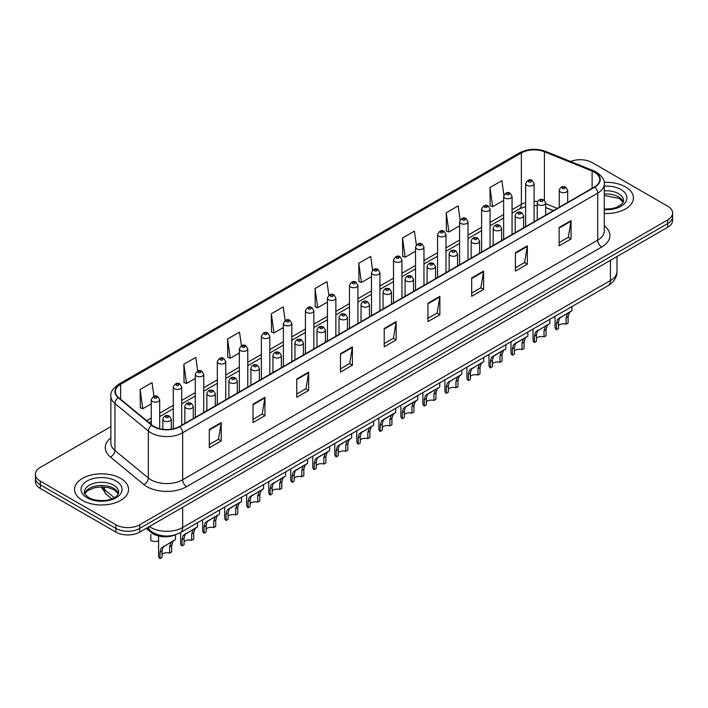 <?xml version="1.0" encoding="UTF-8"?>
<svg xmlns="http://www.w3.org/2000/svg" width="708" height="708" viewBox="0 0 708 708"><rect width="100%" height="100%" fill="white"/><g stroke="black" fill="none" stroke-linecap="round" stroke-linejoin="round"><path stroke-width="1.06" d="M553.32 210.683L545.656 207.586M175.407 534.788A16.868 9.735 180 0 1 151.362 532.628L146.184 528.363M625.518 186.903A26.984 15.576 0 0 0 604.172 182.39A26.984 15.576 0 0 1 625.518 186.903A26.984 15.576 0 0 1 633.421 197.921A26.984 15.576 0 0 0 625.518 186.903M120.643 478.387A26.984 15.576 0 0 0 91.235 475.015A26.984 15.576 0 0 0 74.579 489.405A26.984 15.576 0 0 0 82.482 500.423A26.984 15.576 0 0 0 111.891 503.804A26.984 15.576 0 0 0 128.546 489.405A26.984 15.576 0 0 0 120.643 478.387A26.984 15.576 0 0 0 91.235 475.015A26.984 15.576 0 0 0 74.579 489.405A26.984 15.576 0 0 0 82.482 500.423A26.984 15.576 0 0 0 111.891 503.804A26.984 15.576 0 0 0 128.546 489.405A26.984 15.576 0 0 0 120.643 478.387M594.516 172.212A17.992 10.39 180 0 1 599.782 179.558A17.992 10.39 180 0 1 594.516 186.903L179.478 426.517A17.992 10.39 180 0 1 152.025 425.127L118.625 397.595A17.992 10.39 180 0 1 115.369 391.639A17.992 10.39 180 0 1 120.634 384.294L521.371 152.928A17.992 10.39 180 0 1 544.408 151.769L592.109 171.044A17.992 10.39 180 0 1 594.516 172.212M594.826 172.026A18.443 10.647 0 0 0 592.366 170.832L544.673 151.556A18.443 10.647 0 0 0 521.053 152.742L120.316 384.108A18.443 10.647 0 0 0 118.254 397.746L151.654 425.278A18.443 10.647 0 0 0 179.797 426.703L594.826 187.089A18.443 10.647 0 0 0 594.826 172.026M110.873 426.65L40.338 467.377A16.868 9.735 0 0 0 35.4 474.263L35.4 481.608A16.868 9.735 0 0 0 40.338 488.493L115.873 532.097L115.873 528.425A16.868 9.735 0 0 0 139.724 528.425L667.662 223.622A16.868 9.735 0 0 0 672.6 216.737A16.868 9.735 0 0 1 667.662 223.622L139.724 528.425A16.868 9.735 0 0 1 115.873 528.425L40.338 484.821L115.873 528.425L115.873 524.752A16.868 9.735 0 0 0 139.724 524.752L667.662 219.949A16.868 9.735 0 0 0 672.6 213.064A16.868 9.735 0 0 0 667.662 206.178L592.127 162.575A16.868 9.735 0 0 0 570.56 161.468M35.4 477.935A16.868 9.735 0 0 0 40.338 484.821A16.868 9.735 0 0 1 35.4 477.935M209.294 429.455L209.294 447.819L221.223 440.934L221.223 422.57L209.294 429.455M209.294 444.562L218.48 439.261L221.17 423.18A4.496 2.593 -120 0 0 221.223 422.57M218.4 439.305L221.223 440.934M253.021 404.206L253.021 422.57L264.951 415.685L264.951 397.321L253.021 404.206M253.021 419.313L262.208 414.012L264.898 397.931A4.496 2.593 -120 0 0 264.951 397.321M262.128 414.056L264.951 415.685M296.758 378.966L296.758 397.321L308.679 390.435L308.679 372.081L296.758 378.966M296.758 394.064L305.936 388.763L308.635 372.691A4.496 2.593 -120 0 0 308.679 372.081M305.856 388.807L308.679 390.435M340.486 353.717L340.486 372.081L352.407 365.195L352.407 346.832L340.486 353.717M340.486 368.824L349.672 363.514L352.363 347.442A4.496 2.593 -120 0 0 352.407 346.832M349.593 363.567L352.407 365.195M559.134 227.48L559.134 245.844L571.055 238.959L571.055 220.595L559.134 227.48M559.134 242.587L568.32 237.277L571.011 221.206A4.496 2.593 -120 0 0 571.055 220.595M568.232 237.33L571.055 238.959M515.397 252.729L515.397 271.093L527.327 264.208L527.327 245.844L515.397 252.729M515.397 267.828L524.584 262.526L527.283 246.455A4.496 2.593 -120 0 0 527.327 245.844M524.504 262.579L527.327 264.208M471.67 277.978L471.67 296.333L483.599 289.448L483.599 271.093L471.67 277.978M471.67 293.077L480.856 287.775L483.546 271.695A4.496 2.593 -120 0 0 483.599 271.093M480.776 287.82L483.599 289.448M427.942 303.219L427.942 321.582L439.872 314.697L439.872 296.333L427.942 303.219M427.942 318.326L437.128 313.024L439.818 296.944A4.496 2.593 -120 0 0 439.872 296.333M437.048 313.069L439.872 314.697M384.214 328.468L384.214 346.832L396.144 339.946L396.144 321.582L384.214 328.468M384.214 343.575L393.4 338.274L396.091 322.193A4.496 2.593 -120 0 0 396.144 321.582M393.321 338.318L396.144 339.946M604.278 213.453A26.984 15.576 0 0 0 633.421 197.921A26.984 15.576 0 0 1 604.278 213.453M35.4 474.263A16.868 9.735 0 0 0 40.338 481.148L115.873 524.752M241.419 345.752L239.508 332.141L227.578 339.026L227.772 357.274M197.691 371.036L195.78 357.39L183.85 364.275L184.045 382.524M153.972 396.356L152.052 382.639L140.122 389.524L140.317 407.773M372.62 270.093L370.7 256.402L358.77 263.288L358.965 281.536M416.366 244.977L414.428 231.153L402.498 238.038L402.693 256.287M460.12 219.931L458.156 205.904L446.226 212.789L446.421 231.038M503.901 195.01L501.884 180.655L489.963 187.54L490.148 205.798M285.147 320.494L283.235 306.891L271.314 313.777L271.5 332.034M328.884 295.271L326.963 281.651L315.042 288.537L315.237 306.785M315.042 288.537L317.733 307.714L327.441 302.112M317.733 307.714L315.042 306.714M358.77 263.288L361.461 282.474L371.488 276.686M361.461 282.474L358.77 281.465M402.498 238.038L405.188 257.225L415.534 251.251M405.188 257.225L402.498 256.216M446.226 212.789L448.925 231.976L459.58 225.817M448.925 231.976L446.226 230.967M489.963 187.54L492.653 206.727L503.636 200.391M492.653 206.727L489.963 205.727M271.314 313.777L274.005 332.964L283.395 327.547M274.005 332.964L271.314 331.955M227.578 339.026L230.277 358.213L239.348 352.973M230.277 358.213L227.578 357.204M183.85 364.275L186.54 383.462L195.302 378.408M186.54 383.462L183.85 382.453M140.122 389.524L142.812 408.702L151.255 403.834M142.812 408.702L140.122 407.702M115.873 532.097A16.868 9.735 0 0 0 139.724 532.097L667.662 227.295A16.868 9.735 0 0 0 672.6 220.409L672.6 213.064M558.479 325.565A5.62 3.248 180 0 1 566.064 324.193L566.064 317.892L567.435 313.644L568.409 312.741L559.488 318.237L558.479 322.273L558.479 328.574L556.426 329.751A8.434 4.867 180 0 1 555.028 327.069L555.028 316.326M556.426 329.751L556.426 323.459L557.506 319.379L569.09 312.352M571.896 306.591L571.896 310.724L569.427 312.494L568.117 316.715L568.117 323.007L566.064 324.193M558.745 318.317L560.789 317.14L558.745 318.317M536.452 338.282A5.62 3.248 180 0 1 544.036 336.911L544.036 330.609L545.417 326.361L546.39 325.45L537.469 330.946L536.452 334.99L536.452 341.283L534.407 342.468A8.434 4.867 180 0 1 533.009 339.787L533.009 329.043M534.407 342.468L534.407 336.176L535.478 332.096L547.063 325.06M549.877 319.299L549.877 323.441L547.408 325.211L546.089 329.424L546.089 335.725L544.036 336.911M536.726 331.034L538.77 329.857L536.726 331.034M514.433 351A5.62 3.248 180 0 1 522.017 349.619L522.017 343.327L523.389 339.07L524.362 338.167L516.743 342.566L515.442 343.663L514.433 347.708L514.433 354L512.38 355.186A8.434 4.867 180 0 1 510.981 352.504L510.981 341.752M512.38 355.186L512.38 348.894L513.45 344.814L525.035 337.778M527.849 332.017L527.849 336.158L525.38 337.928L524.07 342.141L524.07 348.442L522.017 349.619M514.698 343.752L516.743 342.566L514.698 343.752M492.405 363.717A5.62 3.248 180 0 1 499.99 362.337L499.99 356.044L501.37 351.788L502.335 350.885L494.724 355.283L493.414 356.381L492.405 360.425L492.405 366.717L490.361 367.903A8.434 4.867 180 0 1 488.962 365.213L488.962 354.469M490.361 367.903L490.361 361.602L491.432 357.522L503.016 350.495M505.831 344.734L505.831 348.867L503.353 350.637L502.043 354.858L502.043 361.151L499.99 362.337M492.68 356.46L494.724 355.283L492.68 356.46M470.386 376.435A5.62 3.248 180 0 1 477.971 375.054L477.971 368.762L479.343 364.505L480.316 363.602L471.395 369.098L470.386 373.134L470.386 379.435L468.333 380.612A8.434 4.867 180 0 1 466.935 377.93L466.935 367.186M468.333 380.612L468.333 374.32L469.404 370.24L480.989 363.213M483.803 357.452L483.803 361.584L481.334 363.354L480.015 367.576L480.015 373.868L477.971 375.054M470.652 369.178L472.696 368.001L470.652 369.178M448.359 389.143A5.62 3.248 180 0 1 455.943 387.772L455.943 381.47L457.324 377.222L458.288 376.32L449.368 381.807L448.359 385.851L448.359 392.144L446.314 393.329A8.434 4.867 180 0 1 444.916 390.648L444.916 379.904M446.314 393.329L446.314 387.037L447.385 382.957L458.97 375.921M461.775 370.16L461.775 374.302L459.306 376.072L457.996 380.293L457.996 386.586L455.943 387.772M448.624 381.895L450.669 380.718L448.624 381.895M426.34 401.861A5.62 3.248 180 0 1 433.924 400.48L433.924 394.188L435.296 389.931L436.27 389.028L428.65 393.427L427.349 394.524L426.34 398.569L426.34 404.861L424.287 406.047A8.434 4.867 180 0 1 422.888 403.365L422.888 392.613M424.287 406.047L424.287 399.755L425.358 395.675L436.942 388.639M439.756 382.878L439.756 387.019L437.287 388.789L435.969 393.002L435.969 399.303L433.924 400.48M426.605 394.613L428.65 393.427L426.605 394.613M404.312 414.578A5.62 3.248 180 0 1 411.897 413.198L411.897 406.905L413.277 402.648L414.242 401.746L406.622 406.144L405.321 407.242L404.312 411.286L404.312 417.578L402.259 418.764A8.434 4.867 180 0 1 400.861 416.074L400.861 405.33M402.259 418.764L402.259 412.463L403.339 408.392L414.923 401.356M417.729 395.595L417.729 399.737L415.26 401.498L413.95 405.719L413.95 412.012L411.897 413.198M404.578 407.321L406.622 406.144L404.578 407.321M382.293 427.296A5.62 3.248 180 0 1 389.878 425.915L389.878 419.623L391.25 415.366L392.223 414.463L384.603 418.862L383.302 419.959L382.293 423.995L382.293 430.296L380.24 431.482A8.434 4.867 180 0 1 378.842 428.791L378.842 418.047M380.24 431.482L380.24 425.181L381.311 421.101L392.896 414.074M395.71 408.312L395.71 412.445L393.241 414.215L391.922 418.437L391.922 424.729L389.878 425.915M382.559 420.039L384.603 418.862L382.559 420.039M360.266 440.004A5.62 3.248 180 0 1 367.85 438.633L367.85 432.331L369.222 428.083L370.196 427.181L361.275 432.668L360.266 436.712L360.266 443.013L358.213 444.19A8.434 4.867 180 0 1 356.814 441.509L356.814 430.765M358.213 444.19L358.213 437.898L359.283 433.818L370.868 426.782M373.682 421.021L373.682 425.163L371.213 426.933L369.903 431.154L369.903 437.447L367.85 438.633M360.531 432.756L362.576 431.579L360.531 432.756M338.238 452.722A5.62 3.248 180 0 1 345.823 451.341L345.823 445.049L347.203 440.792L348.177 439.889L340.557 444.288L339.247 445.385L338.238 449.43L338.238 455.722L336.194 456.908A8.434 4.867 180 0 1 334.796 454.226L334.796 443.474M336.194 456.908L336.194 450.615L337.265 446.536L348.849 439.5M351.664 433.739L351.664 437.88L349.186 439.65L347.876 443.863L347.876 450.164L345.823 451.341M338.512 445.474L340.557 444.288L338.512 445.474M316.219 465.439A5.62 3.248 180 0 1 323.804 464.059L323.804 457.766L325.176 453.509L326.149 452.607L318.529 457.005L317.228 458.103L316.219 462.147L316.219 468.439L314.166 469.625A8.434 4.867 180 0 1 312.768 466.935L312.768 456.191M314.166 469.625L314.166 463.324L315.237 459.253L326.822 452.217M329.636 446.456L329.636 450.598L327.167 452.368L325.857 456.58L325.857 462.873L323.804 464.059M316.485 458.182L318.529 457.005L316.485 458.182M294.192 478.157A5.62 3.248 180 0 1 301.776 476.776L301.776 470.484L303.157 466.227L304.121 465.324L296.502 469.723L295.201 470.82L294.192 474.856L294.192 481.157L292.147 482.343A8.434 4.867 180 0 1 290.749 479.652L290.749 468.908M292.147 482.343L292.147 476.041L293.218 471.962L304.803 464.935M307.608 459.173L307.608 463.306L305.139 465.076L303.829 469.298L303.829 475.59L301.776 476.776M294.457 470.9L296.502 469.723L294.457 470.9M272.173 490.865A5.62 3.248 180 0 1 279.757 489.494L279.757 483.192L281.129 478.944L282.103 478.042L273.182 483.529L272.173 487.573L272.173 493.874L270.12 495.051A8.434 4.867 180 0 1 268.721 492.37L268.721 481.626M270.12 495.051L270.12 488.759L271.191 484.679L282.775 477.643M285.589 471.882L285.589 476.024L283.12 477.794L281.802 482.015L281.802 488.308L279.757 489.494M272.438 483.617L274.483 482.44L272.438 483.617M250.145 503.583A5.62 3.248 180 0 1 257.73 502.211L257.73 495.91L259.11 491.653L260.075 490.75L251.154 496.246L250.145 500.29L250.145 506.583L248.092 507.769A8.434 4.867 180 0 1 246.703 505.087L246.703 494.334M248.092 507.769L248.092 501.476L249.172 497.397L260.756 490.361M263.562 484.599L263.562 488.741L261.093 490.511L259.783 494.724L259.783 501.025L257.73 502.211M250.411 496.335L252.455 495.149L250.411 496.335M228.126 516.3A5.62 3.248 180 0 1 235.711 514.92L235.711 508.627L237.083 504.37L238.056 503.468L230.436 507.866L229.135 508.964L228.126 513.008L228.126 519.3L226.073 520.486A8.434 4.867 180 0 1 224.675 517.796L224.675 507.052M226.073 520.486L226.073 514.185L227.144 510.114L238.729 503.078M241.543 497.317L241.543 501.459L239.074 503.229L237.755 507.441L237.755 513.742L235.711 514.92M228.392 509.052L230.436 507.866L228.392 509.052M206.099 529.018A5.62 3.248 180 0 1 213.683 527.637L213.683 521.345L215.055 517.088L216.029 516.185L208.409 520.584L207.108 521.681L206.099 525.717L206.099 532.018L204.046 533.204A8.434 4.867 180 0 1 202.647 530.513L202.647 519.769M204.046 533.204L204.046 526.902L205.116 522.823L216.71 515.796M219.515 510.034L219.515 514.167L217.046 515.937L215.736 520.159L215.736 526.451L213.683 527.637M206.364 521.761L208.409 520.584L206.364 521.761M184.071 541.726A5.62 3.248 180 0 1 191.656 540.354L191.656 534.053L193.036 529.805L194.01 528.903L185.089 534.39L184.071 538.434L184.071 544.735L182.027 545.912A8.434 4.867 180 0 1 180.629 543.231L180.629 532.487M182.027 545.912L182.027 539.62L183.098 535.54L194.682 528.504M197.497 522.743L197.497 526.885L195.027 528.655L193.709 532.876L193.709 539.169L191.656 540.354M184.346 534.478L186.39 533.301L184.346 534.478M162.052 554.444A5.62 3.248 180 0 1 169.637 553.072L169.637 546.771L171.009 542.523L171.982 541.611L163.061 547.107L162.052 551.151L162.052 557.444L159.999 558.63A8.434 4.867 180 0 1 158.601 555.948L158.601 536.009M159.999 558.63L159.999 552.337L161.07 548.258L172.655 541.222M175.469 534.77L175.469 539.602L173 541.372L171.69 545.585L171.69 551.886L169.637 553.072M162.318 547.195L164.362 546.01L162.318 547.195M150.822 534.319L150.822 540.611A8.434 4.867 180 0 0 158.601 541.071M151.362 531.469L151.362 532.628M604.278 225.825A28.108 16.231 180 0 1 601.667 247.039L186.638 486.653A5.62 3.248 60 0 1 182.664 479.767L597.694 240.154A22.488 12.983 0 0 0 604.278 230.967L604.278 183.965A22.488 12.983 180 0 1 597.694 193.142A5.62 3.248 -120 0 0 594.826 187.089M186.638 486.653A28.108 16.231 180 0 1 146.883 486.653A28.108 16.231 180 0 1 143.733 484.484L110.333 456.943A28.108 16.231 180 0 1 110.873 437.898M150.857 479.767A22.488 12.983 0 0 0 182.664 479.767L182.664 432.765A22.488 12.983 180 0 1 148.335 431.03L114.935 403.489A22.488 12.983 180 0 1 110.873 396.038L110.873 443.049A22.488 12.983 0 0 0 114.935 450.492L148.335 478.033A22.488 12.983 0 0 0 150.857 479.767M604.278 183.965C605.03 180.452 602.446 176.531 596.525 172.212L593.57 170.778A5.62 2.637 112 0 0 592.366 170.832M593.57 170.778L545.877 151.494C536.558 148.193 527.717 148.671 519.353 152.928A5.62 3.248 60 0 1 521.053 152.742M120.316 384.108A5.62 3.248 -120 0 0 118.625 384.285C112.784 388.48 110.2 392.4 110.873 396.038M118.254 397.746A5.62 3.761 129.5 0 0 114.935 403.489L114.935 450.492A5.62 3.761 -50.5 0 1 110.333 456.943M545.877 151.494A5.62 2.637 112 0 0 544.673 151.556M151.654 425.278A5.62 3.761 129.5 0 0 148.335 431.03L148.335 478.033A5.62 3.761 -50.5 0 1 143.733 484.484M179.797 426.703A5.62 3.248 60 0 1 182.664 432.765L597.694 193.142L597.694 240.154A5.62 3.248 60 0 0 601.667 247.039M139.724 524.752L139.724 532.097M667.662 219.949L667.662 227.295M40.338 481.148L40.338 488.493M120.634 384.294L120.634 399.259M592.109 171.044L592.109 188.293M544.408 151.769L544.408 200.382M557.293 208.391L545.656 203.683M537.584 201.497A17.992 10.39 0 0 0 534.089 201.302M525.655 202.515A17.992 10.39 0 0 0 521.371 204.347L512.061 209.718M521.371 152.928L521.371 204.347A10.116 5.841 60 0 1 519.274 208.975L512.061 213.135M503.636 214.586L490.042 222.427M481.608 227.295L468.015 235.144M459.58 240.012L445.996 247.862M437.562 252.729L423.968 260.579M415.534 265.447L401.949 273.288M393.515 278.164L379.922 286.005M371.488 290.873L357.903 298.723M349.469 303.59L335.875 311.44M327.441 316.308L313.848 324.149M305.413 329.025L291.829 336.866M283.395 341.734L269.801 349.584M261.367 354.451L247.782 362.301M239.348 367.169L225.755 375.01M217.321 379.886L203.736 387.727M195.302 392.595L181.708 400.445M173.274 405.312L159.681 413.162M151.255 418.03L146.636 420.694M553.444 210.612L546.426 207.771A10.116 4.744 -68 0 1 545.656 207.267M384.214 329.052L396.091 322.193M427.942 303.803L439.818 296.944M471.67 278.554L483.546 271.695M515.397 253.314L527.283 246.455M559.134 228.064L571.011 221.206M340.486 354.301L352.363 347.442M296.758 379.541L308.635 372.691M253.021 404.79L264.898 397.931M209.294 430.039L221.17 423.18M149.344 526.54A22.488 12.983 0 0 0 150.857 527.504A22.488 12.983 0 0 0 182.664 527.504L610.411 280.545A22.488 12.983 0 0 0 617.004 271.368C617.164 276.943 614.19 281.722 608.084 285.696L180.328 532.655A11.248 6.496 60 0 0 182.664 527.504L182.664 507.309M610.411 260.349L610.411 280.545A11.248 6.496 60 0 1 608.084 285.696M148.432 527.071A11.248 7.522 129.5 0 0 150.397 530.726L146.981 527.911M101.961 486.909A22.488 12.983 0 0 0 104.457 489.6L104.457 487.042M111.749 498.857L106.519 494.547A11.248 7.522 129.5 0 1 104.457 489.6L114.262 497.68M560.479 192.001A4.213 2.434 180 0 1 559.249 190.275C560.329 186.815 562.533 185.815 565.86 187.266L567.683 190.275A4.213 2.434 180 0 1 565.081 192.523A4.213 2.434 180 0 1 560.479 192.001M564.462 187.408A1.407 0.814 0 0 0 562.471 187.408A1.407 0.814 0 0 0 562.471 188.558A1.407 0.814 0 0 0 564.462 188.558A1.407 0.814 0 0 0 564.462 187.408M568.409 312.741L570.453 311.555M566.064 317.892L568.117 316.715M556.426 323.459L558.479 322.273M534.089 221.79L534.089 183.593A4.213 2.434 180 0 1 531.487 185.841A4.213 2.434 180 0 1 526.894 185.319A4.213 2.434 180 0 1 525.655 183.593L525.655 226.657M528.876 181.876A1.407 0.814 0 0 0 530.867 181.876A1.407 0.814 0 0 0 530.867 180.726A1.407 0.814 0 0 0 528.876 180.726A1.407 0.814 0 0 0 528.876 181.876M623.288 202.09A17.134 9.894 0 0 0 618.553 196.895A17.134 9.894 0 0 0 604.278 194.072M604.278 209.072L611.677 208.71L616.332 207.479L622.173 203.833L623.571 200.674A17.134 9.894 0 0 0 618.553 193.673A17.134 9.894 0 0 0 604.278 190.859M604.278 209.692A20.505 11.841 0 0 0 624.943 203.019A20.505 11.841 0 0 0 620.943 189.549A20.505 11.841 0 0 0 604.278 186.142M538.461 204.709A4.213 2.434 180 0 1 537.222 202.992C538.301 199.532 540.505 198.532 543.841 199.983L545.656 202.992A4.213 2.434 180 0 1 543.054 205.24A4.213 2.434 180 0 1 538.461 204.709M542.434 200.125A1.407 0.814 0 0 0 540.443 200.125A1.407 0.814 0 0 0 540.443 201.267A1.407 0.814 0 0 0 542.434 201.267A1.407 0.814 0 0 0 542.434 200.125M546.39 325.45L548.435 324.273M544.036 330.609L546.089 329.424M534.407 336.176L536.452 334.99M516.433 217.427A4.213 2.434 180 0 1 515.203 215.71C516.274 212.25 518.486 211.241 521.814 212.701L523.637 215.71A4.213 2.434 180 0 1 521.035 217.958A4.213 2.434 180 0 1 516.433 217.427M520.407 212.834A1.407 0.814 0 0 0 518.424 212.834A1.407 0.814 0 0 0 518.424 213.984A1.407 0.814 0 0 0 520.407 213.984A1.407 0.814 0 0 0 520.407 212.834M524.362 338.167L526.407 336.99M522.017 343.327L524.07 342.141M512.38 348.894L514.433 347.708M494.414 230.144A4.213 2.434 180 0 1 493.175 228.419C494.255 224.958 496.458 223.958 499.795 225.409L501.609 228.419A4.213 2.434 180 0 1 499.007 230.666A4.213 2.434 180 0 1 494.414 230.144M498.388 225.551A1.407 0.814 0 0 0 496.397 225.551A1.407 0.814 0 0 0 496.397 226.702A1.407 0.814 0 0 0 498.388 226.702A1.407 0.814 0 0 0 498.388 225.551M502.335 350.885L504.379 349.708M499.99 356.044L502.043 354.858M490.361 361.602L492.405 360.425M472.386 242.862A4.213 2.434 180 0 1 471.156 241.136C472.227 237.676 474.44 236.676 477.767 238.127L479.582 241.136A4.213 2.434 180 0 1 476.98 243.384A4.213 2.434 180 0 1 472.386 242.862M476.36 238.269A1.407 0.814 0 0 0 474.378 238.269A1.407 0.814 0 0 0 474.378 239.419A1.407 0.814 0 0 0 476.36 239.419A1.407 0.814 0 0 0 476.36 238.269M480.316 363.602L482.36 362.416M477.971 368.762L480.015 367.576M468.333 374.32L470.386 373.134M512.061 234.498L512.061 196.311A4.213 2.434 180 0 1 509.459 198.559A4.213 2.434 180 0 1 504.866 198.036A4.213 2.434 180 0 1 503.636 196.311L503.636 239.375M506.857 194.594A1.407 0.814 0 0 0 508.84 194.594A1.407 0.814 0 0 0 508.84 193.443A1.407 0.814 0 0 0 506.857 193.443A1.407 0.814 0 0 0 506.857 194.594M490.042 247.216L490.042 209.028A4.213 2.434 180 0 1 487.44 211.276A4.213 2.434 180 0 1 482.847 210.745A4.213 2.434 180 0 1 481.608 209.028L481.608 252.083M484.83 207.302A1.407 0.814 0 0 0 486.821 207.302A1.407 0.814 0 0 0 486.821 206.161A1.407 0.814 0 0 0 484.83 206.161A1.407 0.814 0 0 0 484.83 207.302M468.015 259.933L468.015 221.746A4.213 2.434 180 0 1 465.413 223.993A4.213 2.434 180 0 1 460.82 223.463A4.213 2.434 180 0 1 459.58 221.746L459.58 264.801M462.811 220.02A1.407 0.814 0 0 0 464.793 220.02A1.407 0.814 0 0 0 464.793 218.869A1.407 0.814 0 0 0 462.811 218.869A1.407 0.814 0 0 0 462.811 220.02M118.413 493.573A17.134 9.894 0 0 0 113.678 488.378A17.134 9.894 0 0 0 96.474 485.927A17.134 9.894 0 0 0 84.712 493.573M113.678 485.166A17.134 9.894 0 0 0 95.005 483.024A17.134 9.894 0 0 0 84.429 492.157C83.526 492.688 84.969 494.511 88.748 497.609C97.554 502.76 117.147 501.326 118.696 492.157A17.134 9.894 0 0 0 113.678 485.166M87.057 497.777A20.505 11.841 0 0 0 116.068 497.777A20.505 11.841 0 0 0 116.068 481.033A20.505 11.841 0 0 0 87.057 481.033A20.505 11.841 0 0 0 87.057 497.777M450.368 255.57A4.213 2.434 180 0 1 449.129 253.853C450.208 250.393 452.412 249.393 455.748 250.844L457.563 253.853A4.213 2.434 180 0 1 454.961 256.101A4.213 2.434 180 0 1 450.368 255.57M454.341 250.986A1.407 0.814 0 0 0 452.35 250.986A1.407 0.814 0 0 0 452.35 252.128A1.407 0.814 0 0 0 454.341 252.128A1.407 0.814 0 0 0 454.341 250.986M458.288 376.32L460.333 375.134M455.943 381.47L457.996 380.293M446.314 387.037L448.359 385.851M428.34 268.288A4.213 2.434 180 0 1 427.101 266.571C428.181 263.111 430.384 262.102 433.721 263.562L435.535 266.571A4.213 2.434 180 0 1 432.933 268.819A4.213 2.434 180 0 1 428.34 268.288M432.314 263.695A1.407 0.814 0 0 0 430.331 263.695A1.407 0.814 0 0 0 430.331 264.845A1.407 0.814 0 0 0 432.314 264.845A1.407 0.814 0 0 0 432.314 263.695M436.27 389.028L438.314 387.851M433.924 394.188L435.969 393.002M424.287 399.755L426.34 398.569M406.312 281.005A4.213 2.434 180 0 1 405.082 279.279C406.162 275.819 408.366 274.819 411.693 276.27L413.516 279.279A4.213 2.434 180 0 1 410.914 281.527A4.213 2.434 180 0 1 406.312 281.005M410.295 276.412A1.407 0.814 0 0 0 408.304 276.412A1.407 0.814 0 0 0 408.304 277.563A1.407 0.814 0 0 0 410.295 277.563A1.407 0.814 0 0 0 410.295 276.412M414.242 401.746L416.286 400.569M411.897 406.905L413.95 405.719M402.259 412.463L404.312 411.286M445.996 272.651L445.996 234.454A4.213 2.434 180 0 1 443.394 236.711A4.213 2.434 180 0 1 438.792 236.18A4.213 2.434 180 0 1 437.562 234.454L437.562 277.518M440.783 232.737A1.407 0.814 0 0 0 442.774 232.737A1.407 0.814 0 0 0 442.774 231.587A1.407 0.814 0 0 0 440.783 231.587A1.407 0.814 0 0 0 440.783 232.737M423.968 285.359L423.968 247.172A4.213 2.434 180 0 1 421.366 249.42A4.213 2.434 180 0 1 416.773 248.897A4.213 2.434 180 0 1 415.534 247.172L415.534 290.236M418.755 245.455A1.407 0.814 0 0 0 420.747 245.455A1.407 0.814 0 0 0 420.747 244.304A1.407 0.814 0 0 0 418.755 244.304A1.407 0.814 0 0 0 418.755 245.455M401.949 298.077L401.949 259.889A4.213 2.434 180 0 1 399.347 262.137A4.213 2.434 180 0 1 394.745 261.606A4.213 2.434 180 0 1 393.515 259.889L393.515 302.944M396.737 258.163A1.407 0.814 0 0 0 398.719 258.163A1.407 0.814 0 0 0 398.719 257.022A1.407 0.814 0 0 0 396.737 257.022A1.407 0.814 0 0 0 396.737 258.163M384.294 293.723A4.213 2.434 180 0 1 383.055 291.997C384.134 288.537 386.338 287.536 389.674 288.988L391.489 291.997A4.213 2.434 180 0 1 388.887 294.245A4.213 2.434 180 0 1 384.294 293.723M388.267 289.13A1.407 0.814 0 0 0 386.276 289.13A1.407 0.814 0 0 0 386.276 290.28A1.407 0.814 0 0 0 388.267 290.28A1.407 0.814 0 0 0 388.267 289.13M392.223 414.463L394.267 413.277M389.878 419.623L391.922 418.437M380.24 425.181L382.293 423.995M362.266 306.431A4.213 2.434 180 0 1 361.036 304.714C362.115 301.254 364.319 300.254 367.647 301.705L369.47 304.714A4.213 2.434 180 0 1 366.868 306.962A4.213 2.434 180 0 1 362.266 306.431M366.248 301.847A1.407 0.814 0 0 0 364.257 301.847A1.407 0.814 0 0 0 364.257 302.989A1.407 0.814 0 0 0 366.248 302.989A1.407 0.814 0 0 0 366.248 301.847M370.196 427.181L372.24 425.995M367.85 432.331L369.903 431.154M358.213 437.898L360.266 436.712M340.247 319.149A4.213 2.434 180 0 1 339.008 317.432C340.088 313.971 342.291 312.963 345.628 314.423L347.442 317.432A4.213 2.434 180 0 1 344.84 319.68A4.213 2.434 180 0 1 340.247 319.149M344.221 314.556A1.407 0.814 0 0 0 342.229 314.556A1.407 0.814 0 0 0 342.229 315.706A1.407 0.814 0 0 0 344.221 315.706A1.407 0.814 0 0 0 344.221 314.556M348.177 439.889L350.221 438.712M345.823 445.049L347.876 443.863M336.194 450.615L338.238 449.43M318.219 331.866A4.213 2.434 180 0 1 316.989 330.14C318.06 326.68 320.273 325.68 323.6 327.131L325.423 330.14A4.213 2.434 180 0 1 322.813 332.397A4.213 2.434 180 0 1 318.219 331.866M322.193 327.273A1.407 0.814 0 0 0 320.211 327.273A1.407 0.814 0 0 0 320.211 328.424A1.407 0.814 0 0 0 322.193 328.424A1.407 0.814 0 0 0 322.193 327.273M326.149 452.607L328.193 451.43M323.804 457.766L325.857 456.58M314.166 463.324L316.219 462.147M296.201 344.584A4.213 2.434 180 0 1 294.962 342.858C296.041 339.397 298.245 338.397 301.581 339.849L303.396 342.858A4.213 2.434 180 0 1 300.794 345.106A4.213 2.434 180 0 1 296.201 344.584M300.174 339.99A1.407 0.814 0 0 0 298.183 339.99A1.407 0.814 0 0 0 298.183 341.141A1.407 0.814 0 0 0 300.174 341.141A1.407 0.814 0 0 0 300.174 339.99M304.121 465.324L306.166 464.138M301.776 470.484L303.829 469.298M292.147 476.041L294.192 474.856M379.922 310.794L379.922 272.607A4.213 2.434 180 0 1 377.32 274.854A4.213 2.434 180 0 1 372.727 274.323A4.213 2.434 180 0 1 371.488 272.607L371.488 315.662M374.709 270.881A1.407 0.814 0 0 0 376.7 270.881A1.407 0.814 0 0 0 376.7 269.73A1.407 0.814 0 0 0 374.709 269.73A1.407 0.814 0 0 0 374.709 270.881M357.903 323.512L357.903 285.315A4.213 2.434 180 0 1 355.292 287.572A4.213 2.434 180 0 1 350.699 287.041A4.213 2.434 180 0 1 349.469 285.315L349.469 328.379M352.69 283.598A1.407 0.814 0 0 0 354.673 283.598A1.407 0.814 0 0 0 354.673 282.448A1.407 0.814 0 0 0 352.69 282.448A1.407 0.814 0 0 0 352.69 283.598M335.875 336.22L335.875 298.033A4.213 2.434 180 0 1 333.273 300.281A4.213 2.434 180 0 1 328.68 299.758A4.213 2.434 180 0 1 327.441 298.033L327.441 341.097M330.663 296.316A1.407 0.814 0 0 0 332.654 296.316A1.407 0.814 0 0 0 332.654 295.165A1.407 0.814 0 0 0 330.663 295.165A1.407 0.814 0 0 0 330.663 296.316M313.848 348.938L313.848 310.75A4.213 2.434 180 0 1 311.246 312.998A4.213 2.434 180 0 1 306.652 312.467A4.213 2.434 180 0 1 305.413 310.75L305.413 353.805M308.644 309.024A1.407 0.814 0 0 0 310.626 309.024A1.407 0.814 0 0 0 310.626 307.883A1.407 0.814 0 0 0 308.644 307.883A1.407 0.814 0 0 0 308.644 309.024M291.829 361.655L291.829 323.468A4.213 2.434 180 0 1 289.227 325.715A4.213 2.434 180 0 1 284.625 325.184A4.213 2.434 180 0 1 283.395 323.468L283.395 366.523M286.616 321.742A1.407 0.814 0 0 0 288.607 321.742A1.407 0.814 0 0 0 288.607 320.6A1.407 0.814 0 0 0 286.616 320.6A1.407 0.814 0 0 0 286.616 321.742M274.173 357.292A4.213 2.434 180 0 1 272.943 355.575C274.014 352.115 276.217 351.115 279.554 352.566L281.368 355.575A4.213 2.434 180 0 1 278.766 357.823A4.213 2.434 180 0 1 274.173 357.292M278.147 352.708A1.407 0.814 0 0 0 276.164 352.708A1.407 0.814 0 0 0 276.164 353.85A1.407 0.814 0 0 0 278.147 353.85A1.407 0.814 0 0 0 278.147 352.708M282.103 478.042L284.147 476.856M279.757 483.192L281.802 482.015M270.12 488.759L272.173 487.573M252.154 370.01A4.213 2.434 180 0 1 250.915 368.293C251.995 364.832 254.199 363.824 257.535 365.284L259.349 368.293A4.213 2.434 180 0 1 256.747 370.541A4.213 2.434 180 0 1 252.154 370.01M256.128 365.416A1.407 0.814 0 0 0 254.137 365.416A1.407 0.814 0 0 0 254.137 366.567A1.407 0.814 0 0 0 256.128 366.567A1.407 0.814 0 0 0 256.128 365.416M260.075 490.75L262.119 489.573M257.73 495.91L259.783 494.724M248.092 501.476L250.145 500.29M230.127 382.727A4.213 2.434 180 0 1 228.888 381.001C229.967 377.55 232.171 376.541 235.507 378.001L237.322 381.001A4.213 2.434 180 0 1 234.72 383.258A4.213 2.434 180 0 1 230.127 382.727M234.1 378.134A1.407 0.814 0 0 0 232.118 378.134A1.407 0.814 0 0 0 232.118 379.284A1.407 0.814 0 0 0 234.1 379.284A1.407 0.814 0 0 0 234.1 378.134M238.056 503.468L240.101 502.291M235.711 508.627L237.755 507.441M226.073 514.185L228.126 513.008M208.099 395.445A4.213 2.434 180 0 1 206.869 393.719C207.948 390.258 210.152 389.258 213.48 390.71L215.303 393.719A4.213 2.434 180 0 1 212.701 395.967A4.213 2.434 180 0 1 208.099 395.445M212.081 390.851A1.407 0.814 0 0 0 210.09 390.851A1.407 0.814 0 0 0 210.09 392.002A1.407 0.814 0 0 0 212.081 392.002A1.407 0.814 0 0 0 212.081 390.851M216.029 516.185L218.073 514.999M213.683 521.345L215.736 520.159M204.046 526.902L206.099 525.717M186.08 408.153A4.213 2.434 180 0 1 184.841 406.436C185.921 402.976 188.124 401.976 191.461 403.427L193.275 406.436A4.213 2.434 180 0 1 190.673 408.684A4.213 2.434 180 0 1 186.08 408.153M190.054 403.569A1.407 0.814 0 0 0 188.062 403.569A1.407 0.814 0 0 0 188.062 404.711A1.407 0.814 0 0 0 190.054 404.711A1.407 0.814 0 0 0 190.054 403.569M194.01 528.903L196.054 527.717M191.656 534.053L193.709 532.876M182.027 539.62L184.071 538.434M164.052 420.871A4.213 2.434 180 0 1 162.822 419.154C163.893 415.693 166.106 414.684 169.433 416.145L171.256 419.154A4.213 2.434 180 0 1 168.646 421.402A4.213 2.434 180 0 1 164.052 420.871M168.026 416.286A1.407 0.814 0 0 0 166.044 416.286A1.407 0.814 0 0 0 166.044 417.428A1.407 0.814 0 0 0 168.026 417.428A1.407 0.814 0 0 0 168.026 416.286M171.982 541.611L174.026 540.434M169.637 546.771L171.69 545.585M159.999 552.337L162.052 551.151M269.801 374.373L269.801 336.176A4.213 2.434 180 0 1 267.199 338.433A4.213 2.434 180 0 1 262.606 337.902A4.213 2.434 180 0 1 261.367 336.176L261.367 379.24M264.597 334.459A1.407 0.814 0 0 0 266.58 334.459A1.407 0.814 0 0 0 266.58 333.309A1.407 0.814 0 0 0 264.597 333.309A1.407 0.814 0 0 0 264.597 334.459M247.782 387.081L247.782 348.894A4.213 2.434 180 0 1 245.18 351.141A4.213 2.434 180 0 1 240.578 350.619A4.213 2.434 180 0 1 239.348 348.894L239.348 391.958M242.57 347.177A1.407 0.814 0 0 0 244.561 347.177A1.407 0.814 0 0 0 244.561 346.026A1.407 0.814 0 0 0 242.57 346.026A1.407 0.814 0 0 0 242.57 347.177M225.755 399.799L225.755 361.611A4.213 2.434 180 0 1 223.153 363.859A4.213 2.434 180 0 1 218.56 363.328A4.213 2.434 180 0 1 217.321 361.611L217.321 404.666M220.542 359.885A1.407 0.814 0 0 0 222.533 359.885A1.407 0.814 0 0 0 222.533 358.744A1.407 0.814 0 0 0 220.542 358.744A1.407 0.814 0 0 0 220.542 359.885M203.736 412.516L203.736 374.328A4.213 2.434 180 0 1 201.125 376.576A4.213 2.434 180 0 1 196.532 376.045A4.213 2.434 180 0 1 195.302 374.328L195.302 417.384M198.523 372.603A1.407 0.814 0 0 0 200.506 372.603A1.407 0.814 0 0 0 200.506 371.461A1.407 0.814 0 0 0 198.523 371.461A1.407 0.814 0 0 0 198.523 372.603M181.708 425.234L181.708 387.037A4.213 2.434 180 0 1 179.106 389.294A4.213 2.434 180 0 1 174.513 388.763A4.213 2.434 180 0 1 173.274 387.037L173.274 428.853M176.496 385.32A1.407 0.814 0 0 0 178.487 385.32A1.407 0.814 0 0 0 178.487 384.17A1.407 0.814 0 0 0 176.496 384.17A1.407 0.814 0 0 0 176.496 385.32M159.681 428.721L159.681 399.755A4.213 2.434 180 0 1 157.079 402.002A4.213 2.434 180 0 1 152.486 401.48A4.213 2.434 180 0 1 151.255 399.755L151.255 424.499M154.477 398.038A1.407 0.814 0 0 0 156.459 398.038A1.407 0.814 0 0 0 156.459 396.887A1.407 0.814 0 0 0 154.477 396.887A1.407 0.814 0 0 0 154.477 398.038M519.353 152.928L118.625 384.285M546.426 207.771L545.656 207.479M537.222 205.701L534.089 205.577M525.655 206.541L519.274 208.975M503.636 218.002L490.042 225.852M481.608 230.719L468.015 238.569M459.58 243.437L445.996 251.287M437.562 256.154L423.968 263.995M415.534 268.863L401.949 276.713M393.515 281.58L379.922 289.43M371.488 294.298L357.903 302.148M349.469 307.015L335.875 314.856M327.441 319.733L313.848 327.574M305.413 332.441L291.829 340.291M283.395 345.159L269.801 353.009M261.367 357.876L247.782 365.717M239.348 370.594L225.755 378.435M217.321 383.302L203.736 391.152M195.302 396.02L181.708 403.87M173.274 408.737L159.681 416.578M151.255 421.455L149.078 422.703M180.328 532.655C171.283 537.204 162.238 537.204 153.185 532.655L150.397 530.726M617.004 271.368L617.004 256.544M106.519 494.547L101.164 486.909M559.249 207.258L559.249 190.275M567.683 202.391L567.683 190.275M534.089 183.593L532.274 180.584C529.823 178.823 527.619 179.823 525.655 183.593M623.208 202.276L619.252 198.435L604.278 195.488M537.222 219.976L537.222 202.992M545.656 215.108L545.656 202.992M515.203 232.693L515.203 215.71M523.637 227.826L523.637 215.71M493.175 245.411L493.175 228.419M501.609 240.534L501.609 228.419M471.156 258.119L471.156 241.136M479.582 253.252L479.582 241.136M512.061 196.311L510.247 193.302C507.804 191.541 505.6 192.541 503.636 196.311M490.042 209.028L488.228 206.019C485.776 204.249 483.573 205.258 481.608 209.028M468.015 221.746L466.2 218.737C463.758 216.967 461.545 217.967 459.58 221.746M118.333 493.768L114.377 489.927L108.351 487.653L101.545 486.909L94.297 487.768L87.527 490.706L84.792 493.768M449.129 270.837L449.129 253.853M457.563 265.969L457.563 253.853M427.101 283.554L427.101 266.571M435.535 278.686L435.535 266.571M405.082 296.271L405.082 279.279M413.516 291.395L413.516 279.279M445.996 234.454L444.173 231.445C441.73 229.684 439.526 230.684 437.562 234.454M423.968 247.172L422.154 244.163C419.702 242.401 417.499 243.402 415.534 247.172M401.949 259.889L400.126 256.88C397.684 255.11 395.48 256.119 393.515 259.889M383.055 308.98L383.055 291.997M391.489 304.113L391.489 291.997M361.036 321.697L361.036 304.714M369.47 316.83L369.47 304.714M339.008 334.415L339.008 317.432M347.442 329.547L347.442 317.432M316.989 347.132L316.989 330.14M325.423 342.265L325.423 330.14M294.962 359.841L294.962 342.858M303.396 354.974L303.396 342.858M379.922 272.607L378.107 269.598C375.656 267.828 373.452 268.836 371.488 272.607M357.903 285.315L356.08 282.315C353.637 280.545 351.434 281.545 349.469 285.315M335.875 298.033L334.061 295.024C331.609 293.262 329.406 294.262 327.441 298.033M313.848 310.75L312.033 307.741C309.591 305.971 307.378 306.98 305.413 310.75M291.829 323.468L290.006 320.459C287.563 318.689 285.359 319.697 283.395 323.468M272.943 372.558L272.943 355.575M281.368 367.691L281.368 355.575M250.915 385.276L250.915 368.293M259.349 380.408L259.349 368.293M228.888 397.993L228.888 381.001M237.322 393.126L237.322 381.001M206.869 410.702L206.869 393.719M215.303 405.834L215.303 393.719M184.841 423.419L184.841 406.436M193.275 418.552L193.275 406.436M162.822 429.305L162.822 419.154M171.256 429.234L171.256 419.154M269.801 336.176L267.987 333.176C265.544 331.406 263.332 332.406 261.367 336.176M247.782 348.894L245.959 345.885C243.517 344.123 241.313 345.123 239.348 348.894M225.755 361.611L223.94 358.602C221.489 356.841 219.285 357.841 217.321 361.611M203.736 374.328L201.913 371.319C199.47 369.549 197.267 370.558 195.302 374.328M181.708 387.037L179.894 384.037C177.442 382.267 175.239 383.267 173.274 387.037M159.681 399.755L157.866 396.745C155.424 394.984 153.22 395.984 151.255 399.755"/></g></svg>
